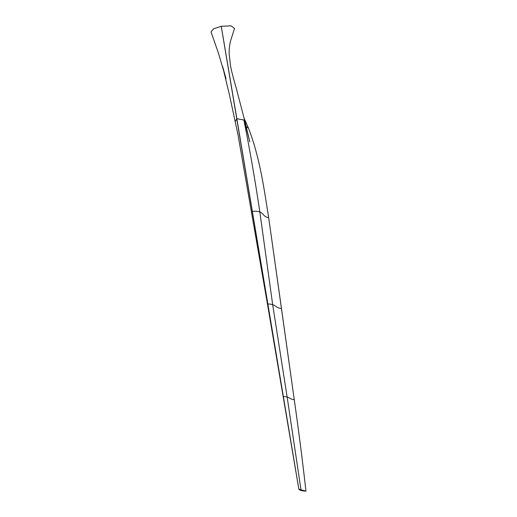 <?xml version="1.0" encoding="UTF-8"?>
<svg xmlns="http://www.w3.org/2000/svg" width="517" height="517" viewBox="0 0 517 517"><rect width="100%" height="100%" fill="white"/><g stroke="black" fill="none" stroke-linecap="round" stroke-linejoin="round"><path stroke-width="0.78" d="M244.05 118.141L248.496 128.19C259.961 157.898 263.793 187.251 268.685 217.741L294.27 399.738C298.645 430.351 302.542 460.821 305.961 491.15C302.167 490.995 299.802 490.349 298.858 489.224L283.355 396.591L298.858 489.224L305.961 491.15C302.542 460.821 298.645 430.351 294.27 399.738C289.262 399.208 289.701 396.545 283.355 396.591L221.237 26.296L231.08 25.85L234.531 28.429L230.556 40.914C230.078 42.833 228.992 47.525 229.128 53.69L230.55 66.208C232.883 77.505 235.894 86.249 237.439 92.756L244.955 121.463L243.895 120.054L244.955 121.463L249.808 141.904L245.084 123.531L244.955 121.463M299.569 489.295L299.692 490.071L300.952 489.58L287.135 396.998L272.672 304.662L259.812 211.802C255.256 181.015 249.95 150.421 243.888 120.022L236.851 118.697L221.257 26.289L213.489 28.862L211.039 31.957L218.491 53.29L224.817 74.81M248.496 128.19L246.325 126.613L248.496 128.19C259.961 157.892 263.793 187.251 268.685 217.741L281.5 308.662C275.012 307.757 276.123 304.151 267.851 303.964L267.535 304.461L298.858 489.224M229.399 94.63L238.027 134.943L267.535 304.461L267.851 303.964L252.354 211.33L251.553 212.267L252.354 211.33C265.215 210.413 260.995 216.332 268.685 217.741C260.995 216.332 265.215 210.413 252.354 211.33L236.851 118.697L235.293 121.54L236.851 118.697L243.888 120.022M294.27 399.738C289.262 399.208 289.701 396.545 283.355 396.591L267.851 303.964C276.123 304.151 275.012 307.757 281.5 308.662L294.27 399.738M229.503 95.089L222.614 66.499L226.039 78.72M245.801 125.844L245.569 125.198"/></g></svg>
